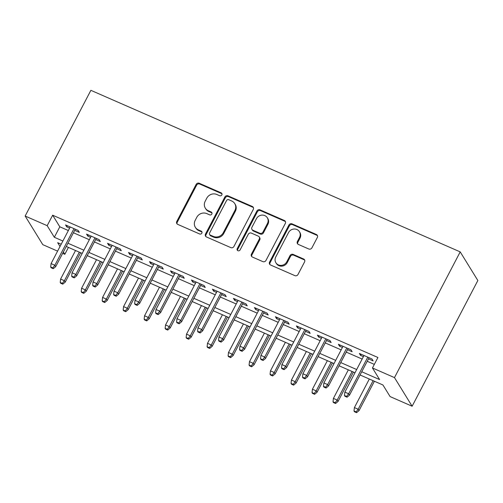 <?xml version="1.0" encoding="UTF-8"?>
<svg xmlns="http://www.w3.org/2000/svg" width="503" height="503" viewBox="0 0 503 503"><rect width="100%" height="100%" fill="white"/><g stroke="black" fill="none" stroke-linecap="round" stroke-linejoin="round"><path stroke-width="0.75" d="M221.842 194.913A1.66 1.534 -31.7 0 0 221.15 192.844L199.27 183.268A2.37 2.194 -31.7 0 0 196.132 184.425L176.779 221.446A2.37 2.194 -31.7 0 0 177.766 224.401L199.647 233.977A1.66 1.534 -31.7 0 0 201.816 231.669A1.66 1.534 -31.7 0 0 201.156 231.097L198.32 229.858A7.583 7.029 -31.7 0 1 195.309 227.255A7.583 7.029 -31.7 0 1 195.17 220.396L196.786 217.309A7.583 7.029 -31.7 0 1 206.815 213.612L209.65 214.85A1.66 1.534 -31.7 0 0 211.813 212.543A1.66 1.534 -31.7 0 0 211.153 211.97L208.324 210.732A7.583 7.029 -31.7 0 1 205.306 208.129A7.583 7.029 -31.7 0 1 205.174 201.269L206.783 198.182A7.583 7.029 -31.7 0 1 216.818 194.485L219.648 195.724A1.66 1.534 -31.7 0 0 221.842 194.913M221.986 193.837A1.66 1.534 -31.7 0 0 221.628 193.617L199.741 184.041A2.37 2.194 -31.7 0 0 196.61 185.198L177.257 222.219A2.37 2.194 -31.7 0 0 177.106 223.948M201.992 232.09A1.66 1.534 -31.7 0 0 201.634 231.87L198.798 230.632L198.32 229.858M211.989 212.964A1.66 1.534 -31.7 0 0 211.631 212.744L208.795 211.505L208.324 210.732M308.785 248.998A2.37 2.194 -31.7 0 0 311.923 247.841L317.355 237.454A2.37 2.194 -31.7 0 0 316.368 234.499L292.061 223.866A2.37 2.194 -31.7 0 0 288.929 225.017L269.577 262.038A2.37 2.194 -31.7 0 0 270.557 264.999L294.865 275.631A2.37 2.194 -31.7 0 0 298.002 274.475L304.56 261.931A2.37 2.194 -31.7 0 0 303.573 258.97L293.174 254.417A2.37 2.194 -31.7 0 0 290.036 255.574L286.785 261.799A6.338 5.873 -31.7 0 1 281.391 265.37A6.338 5.873 -31.7 0 1 275.877 262.711A6.338 5.873 -31.7 0 1 275.763 256.976L288.502 232.606A6.338 5.873 -31.7 0 1 293.897 229.028A6.338 5.873 -31.7 0 1 299.411 231.688A6.338 5.873 -31.7 0 1 299.524 237.422L297.399 241.49A2.37 2.194 -31.7 0 0 298.386 244.445L308.785 248.998M47.181 225.677L52.664 215.202L377.929 357.495L372.453 367.97L394.484 377.608L460.207 251.89L90.873 90.326L25.15 216.039L47.181 225.677L54.337 237.278L62.881 241.019M253.292 209.43A2.37 2.194 -31.7 0 0 252.305 206.475L228.004 195.843A2.37 2.194 -31.7 0 0 224.866 196.994L205.513 234.014A2.37 2.194 -31.7 0 0 206.5 236.976L230.802 247.608A2.37 2.194 -31.7 0 0 233.939 246.451L253.292 209.43M260.032 209.852L284.34 220.484A2.37 2.194 -31.7 0 1 285.32 223.445L265.968 260.46A2.37 2.194 -31.7 0 1 262.836 261.617L252.431 257.064A2.37 2.194 -31.7 0 1 251.45 254.109L259.296 239.095A2.37 2.194 -31.7 0 0 258.309 236.14L251.412 233.122A2.37 2.194 -31.7 0 0 248.275 234.272L240.107 249.903A1.66 1.534 -31.7 0 1 237.253 250.148A1.66 1.534 -31.7 0 1 237.221 248.645L256.895 211.009A2.37 2.194 -31.7 0 1 260.032 209.852L260.51 210.625L284.817 221.257L284.34 220.484M74.689 230.343L79.342 232.38L78.154 230.449L65.56 224.942L66.754 226.872L69.615 228.129M95.671 239.522L100.33 241.559L99.135 239.629L86.547 234.121L87.736 236.052L90.603 237.309M116.658 248.702L121.311 250.746L120.123 248.809L107.529 243.301L108.723 245.238L111.591 246.489M137.64 257.882L142.299 259.925L141.104 257.989L128.517 252.481L129.711 254.417L132.572 255.669M158.627 267.068L163.286 269.105L162.092 267.168L149.504 261.661L150.693 263.597L153.56 264.848M179.609 276.248L184.268 278.285L183.079 276.348L170.486 270.84L171.68 272.777L174.541 274.028M200.596 285.427L205.255 287.464L204.061 285.528L191.473 280.02L192.662 281.957L195.529 283.208M221.584 294.607L226.237 296.644L225.048 294.708L212.455 289.2L213.649 291.136L216.516 292.388M242.565 303.787L247.225 305.824L246.03 303.887L233.442 298.38L234.631 300.316L237.498 301.567M263.553 312.967L268.212 315.004L267.018 313.067L254.424 307.559L255.618 309.496L258.485 310.747M284.535 322.146L289.194 324.184L288.005 322.247L275.411 316.739L276.606 318.676L279.467 319.927M305.522 331.326L310.181 333.363L308.987 331.427L296.399 325.919L297.587 327.855L300.454 329.107M326.504 340.506L331.163 342.543L329.974 340.606L317.38 335.099L318.575 337.035L321.436 338.286M347.491 349.686L352.15 351.723L350.956 349.786L338.368 344.278L339.556 346.215L342.424 347.466M52.664 215.202L59.813 226.803L68.358 230.544M73.425 232.757L89.339 239.724M94.407 241.937L110.327 248.903M115.394 251.116L131.314 258.083M136.382 260.296L152.296 267.263M157.364 269.476L173.284 276.443M178.351 278.656L194.265 285.622M199.333 287.835L215.253 294.802M220.32 297.015L236.234 303.982M241.308 306.195L257.222 313.162M262.289 315.375L278.209 322.341M283.277 324.561L299.191 331.521M304.258 333.74L320.178 340.701M325.246 342.92L341.16 349.881M346.227 352.1L362.147 359.06M367.215 361.28L374.326 364.386M368.479 358.865L373.132 360.903L371.943 358.966L359.349 353.458L360.544 355.395L363.411 356.646M360.054 374.974L382.94 384.984L390.095 396.584L412.127 406.223L477.85 280.504L460.207 251.89M68.427 247.401L64.824 254.292L62.661 253.349M57.593 251.129L42.793 244.653L25.15 216.039M412.127 406.223L394.484 377.608M361.739 371.755L379.602 379.57L372.453 367.97M67.949 243.232L83.863 250.198M88.93 252.412L104.85 259.378M109.918 261.591L125.832 268.558M130.906 270.771L146.819 277.738M151.887 279.957L167.807 286.917M172.875 289.137L188.788 296.097M193.856 298.317L209.776 305.277M214.844 307.496L230.758 314.457M235.825 316.676L251.745 323.636M256.813 325.856L272.733 332.816M277.801 335.036L293.714 341.996M298.782 344.215L314.702 351.176M319.77 353.395L335.683 360.355M340.751 362.575L356.671 369.535M61.196 244.238L57.675 242.691L60.014 246.495M63.384 251.959L64.824 254.292M354.986 372.754L339.072 365.794M334.005 363.575L318.085 356.614M313.017 354.395L297.103 347.428M292.036 345.215L276.116 338.249M271.048 336.035L255.134 329.069M250.06 326.856L234.147 319.889M229.079 317.676L213.159 310.709M208.091 308.496L192.177 301.53M187.11 299.316L171.19 292.35M166.122 290.137L150.208 283.17M145.141 280.957L129.221 273.99M124.153 271.777L108.233 264.811M103.165 262.597L87.252 255.631M82.184 253.418L66.264 246.451M59.813 226.803L54.337 237.278M66.754 226.872L67.352 225.728M87.736 236.052L88.339 234.907M108.723 245.238L109.321 244.087M129.711 254.417L130.308 253.267M150.693 263.597L151.296 262.447M171.68 272.777L172.278 271.626M192.662 281.957L193.265 280.806M213.649 291.136L214.247 289.986M234.631 300.316L235.234 299.166M255.618 309.496L256.222 308.345M276.606 318.676L277.203 317.525M297.587 327.855L298.191 326.705M318.575 337.035L319.172 335.885M339.556 346.215L340.16 345.064M360.544 355.395L361.141 354.244M205.306 208.129L205.784 208.902A7.583 7.029 -31.7 0 0 208.795 211.505M195.309 227.255L195.786 228.029A7.583 7.029 -31.7 0 0 198.798 230.632M253.443 207.701A2.37 2.194 -31.7 0 0 252.783 207.249L228.481 196.61A2.37 2.194 -31.7 0 0 225.344 197.767L205.991 234.788A2.37 2.194 -31.7 0 0 205.84 236.517M228.764 199.71A1.66 1.534 -31.7 0 0 226.57 200.521L209.581 233.015A1.66 1.534 -31.7 0 0 210.267 235.083L213.253 236.391A7.583 7.029 -31.7 0 0 223.288 232.694L234.901 210.48A7.583 7.029 -31.7 0 0 234.763 203.621A7.583 7.029 -31.7 0 0 231.751 201.018L228.764 199.71M209.613 234.517L210.084 235.291A1.66 1.534 -31.7 0 0 210.744 235.857L210.267 235.083M234.763 203.621L235.241 204.394A7.583 7.029 -31.7 0 1 235.379 211.254L223.766 233.467A7.583 7.029 -31.7 0 1 213.731 237.165L210.744 235.857M285.478 221.71A2.37 2.194 -31.7 0 0 284.817 221.257M259.252 236.951L259.73 237.724A2.37 2.194 -31.7 0 1 259.774 239.868L251.921 254.883A2.37 2.194 -31.7 0 0 251.77 256.612M260.51 210.625A2.37 2.194 -31.7 0 0 257.373 211.782L237.699 249.419A1.66 1.534 -31.7 0 0 237.554 250.494M267.439 223.514A6.338 5.873 -31.7 0 0 267.326 217.78A6.338 5.873 -31.7 0 0 261.812 215.121A6.338 5.873 -31.7 0 0 256.423 218.698L251.934 227.281A2.37 2.194 -31.7 0 0 252.915 230.242L259.818 233.26A2.37 2.194 -31.7 0 0 262.95 232.103L267.439 223.514L267.917 224.288A6.338 5.873 -31.7 0 0 267.803 218.554L267.326 217.78M251.972 229.425L252.449 230.198A2.37 2.194 -31.7 0 0 253.393 231.015L252.915 230.242M267.917 224.288L263.427 232.876A2.37 2.194 -31.7 0 1 260.296 234.033L253.393 231.015M299.411 231.688L299.889 232.461A6.338 5.873 -31.7 0 1 300.002 238.196L297.877 242.264A2.37 2.194 -31.7 0 0 297.726 243.993M275.877 262.711L276.354 263.484A6.338 5.873 -31.7 0 0 281.869 266.144A6.338 5.873 -31.7 0 0 287.263 262.572L286.785 261.799M304.711 260.196A2.37 2.194 -31.7 0 0 304.051 259.743L293.651 255.191A2.37 2.194 -31.7 0 0 290.514 256.348L287.263 262.572M317.506 235.725A2.37 2.194 -31.7 0 0 316.846 235.272L292.539 224.64A2.37 2.194 -31.7 0 0 289.407 225.79L270.048 262.811A2.37 2.194 -31.7 0 0 269.897 264.54M60.215 282.466L60.693 283.239L62.793 284.157L62.315 283.384L60.215 282.466L60.612 279.064L64.39 280.718L65.245 282.108L80.606 252.726M62.315 283.384L64.39 280.718L79.317 252.16M60.612 279.064L75.538 250.507M65.245 282.108L62.793 284.157M52.777 267.917L50.684 266.999L51.155 267.772L53.255 268.69L52.777 267.917L54.852 265.251L51.073 263.597L70.219 226.979M73.998 228.632L54.852 265.251L55.714 266.64L75.287 229.198M53.255 268.69L55.714 266.64M51.073 263.597L50.684 266.999M81.203 291.646L81.681 292.419L83.775 293.337L83.303 292.564L81.203 291.646L81.593 288.244L85.372 289.898L86.233 291.287L101.593 261.906M83.303 292.564L85.372 289.898L100.298 261.34M81.593 288.244L96.526 259.686M86.233 291.287L83.775 293.337M102.184 300.825L102.662 301.599L104.762 302.517L104.284 301.743L102.184 300.825L102.581 297.424L106.359 299.078L107.214 300.467L122.575 271.086M104.284 301.743L106.359 299.078L121.286 270.52M102.581 297.424L117.507 268.866M107.214 300.467L104.762 302.517M123.172 310.005L123.65 310.779L125.75 311.697L125.272 310.923L123.172 310.005L123.568 306.604L127.341 308.257L128.202 309.647L143.562 280.265M125.272 310.923L127.341 308.257L142.274 279.699M123.568 306.604L138.495 278.046M128.202 309.647L125.75 311.697M144.16 319.185L144.631 319.958L146.731 320.876L146.254 320.103L144.16 319.185L144.55 315.783L148.328 317.437L149.184 318.827L164.55 289.445M146.254 320.103L148.328 317.437L163.255 288.879M144.55 315.783L159.476 287.226M149.184 318.827L146.731 320.876M73.765 277.096L71.665 276.178L72.143 276.952L74.243 277.87L73.765 277.096L75.84 274.431L72.061 272.777L91.206 236.159M94.979 237.812L75.84 274.431L76.695 275.82L96.274 238.378M74.243 277.87L76.695 275.82M72.061 272.777L71.665 276.178M94.753 286.276L92.653 285.358L93.13 286.132L95.224 287.05L94.753 286.276L96.821 283.61L93.042 281.957L112.188 245.338M115.967 246.992L96.821 283.61L97.683 285L117.256 247.558M95.224 287.05L97.683 285M93.042 281.957L92.653 285.358M115.734 295.456L113.634 294.538L114.112 295.311L116.212 296.229L115.734 295.456L117.809 292.79L114.03 291.136L133.176 254.518M136.954 256.172L117.809 292.79L118.664 294.18L138.243 256.737M116.212 296.229L118.664 294.18M114.03 291.136L113.634 294.538M136.722 304.636L134.622 303.718L135.1 304.491L137.2 305.409L136.722 304.636L138.79 301.97L135.018 300.316L154.157 263.698M157.936 265.351L138.79 301.97L139.652 303.359L159.225 265.917M137.2 305.409L139.652 303.359M135.018 300.316L134.622 303.718M165.141 328.365L165.619 329.138L167.719 330.056L167.241 329.283L165.141 328.365L165.537 324.963L169.316 326.617L170.171 328.006L185.532 298.625M167.241 329.283L169.316 326.617L184.243 298.059M165.537 324.963L180.464 296.405M170.171 328.006L167.719 330.056M157.703 313.815L155.609 312.897L156.081 313.671L158.181 314.589L157.703 313.815L159.778 311.15L155.999 309.496L175.145 272.877M178.923 274.531L159.778 311.15L160.633 312.539L180.212 275.097M158.181 314.589L160.633 312.539M155.999 309.496L155.609 312.897M186.129 337.544L186.607 338.318L188.7 339.236L188.223 338.462L186.129 337.544L186.519 334.143L190.297 335.797L191.159 337.186L206.519 307.805M188.223 338.462L190.297 335.797L205.224 307.239M186.519 334.143L201.451 305.591M191.159 337.186L188.7 339.236M207.11 346.724L207.588 347.498L209.688 348.416L209.21 347.642L207.11 346.724L207.506 343.323L211.285 344.976L212.14 346.366L227.501 316.984M209.21 347.642L211.285 344.976L226.212 316.418M207.506 343.323L222.433 314.771M212.14 346.366L209.688 348.416M228.098 355.904L228.576 356.677L230.67 357.595L230.198 356.822L228.098 355.904L228.494 352.502L232.267 354.156L233.128 355.546L248.488 326.164M230.198 356.822L232.267 354.156L247.199 325.598M228.494 352.502L243.421 323.951M233.128 355.546L230.67 357.595M249.079 365.084L249.557 365.857L251.657 366.775L251.179 366.002L249.079 365.084L249.475 361.682L253.254 363.336L254.109 364.725L269.47 335.344M251.179 366.002L253.254 363.336L268.181 334.778M249.475 361.682L264.402 333.131M254.109 364.725L251.657 366.775M270.067 374.263L270.545 375.037L272.645 375.955L272.167 375.181L270.067 374.263L270.463 370.862L274.236 372.516L275.097 373.905L290.457 344.524M272.167 375.181L274.236 372.516L289.168 343.958M270.463 370.862L285.39 342.31M275.097 373.905L272.645 375.955M178.691 322.995L176.591 322.077L177.069 322.851L179.169 323.769L178.691 322.995L180.766 320.329L176.987 318.676L196.126 282.057M199.905 283.711L180.766 320.329L181.621 321.719L201.2 284.277M179.169 323.769L181.621 321.719M176.987 318.676L176.591 322.077M199.672 332.175L197.578 331.257L198.056 332.03L200.15 332.948L199.672 332.175L201.747 329.509L197.968 327.855L217.114 291.237M220.892 292.891L201.747 329.509L202.608 330.899L222.181 293.456M200.15 332.948L202.608 330.899M197.968 327.855L197.578 331.257M220.66 341.355L218.56 340.437L219.038 341.21L221.138 342.128L220.66 341.355L222.735 338.689L218.956 337.035L238.101 300.417M241.874 302.07L222.735 338.689L223.59 340.085L243.169 302.636M221.138 342.128L223.59 340.085M218.956 337.035L218.56 340.437M241.647 350.534L239.547 349.616L240.025 350.39L242.119 351.308L241.647 350.534L243.716 347.869L239.944 346.215L259.083 309.596M262.862 311.25L243.716 347.869L244.577 349.264L264.15 311.816M242.119 351.308L244.577 349.264M239.944 346.215L239.547 349.616M262.629 359.714L260.529 358.796L261.007 359.57L263.107 360.488L262.629 359.714L264.704 357.048L260.925 355.395L280.07 318.776M283.849 320.43L264.704 357.048L265.559 358.444L285.138 320.996M263.107 360.488L265.559 358.444M260.925 355.395L260.529 358.796M291.055 383.443L291.526 384.217L293.626 385.135L293.148 384.361L291.055 383.443L291.444 380.042L295.223 381.695L296.078 383.085L311.445 353.703M293.148 384.361L295.223 381.695L310.15 353.137M291.444 380.042L306.377 351.49M296.078 383.085L293.626 385.135M283.617 368.894L281.517 367.976L281.994 368.749L284.094 369.667L283.617 368.894L285.685 366.228L281.913 364.574L301.052 327.956M304.831 329.61L285.685 366.228L286.547 367.624L306.12 330.175M284.094 369.667L286.547 367.624M281.913 364.574L281.517 367.976M312.036 392.623L312.514 393.396L314.614 394.314L314.136 393.541L312.036 392.623L312.432 389.221L316.211 390.875L317.066 392.265L332.426 362.883M314.136 393.541L316.211 390.875L331.137 362.323M312.432 389.221L327.359 360.67M317.066 392.265L314.614 394.314M304.598 378.074L302.504 377.156L302.976 377.929L305.076 378.847L304.598 378.074L306.673 375.408L302.894 373.754L322.039 337.136M325.818 338.789L306.673 375.408L307.534 376.804L327.107 339.355M305.076 378.847L307.534 376.804M302.894 373.754L302.504 377.156M333.024 401.803L333.502 402.576L335.595 403.494L335.124 402.721L333.024 401.803L333.414 398.401L337.192 400.055L338.054 401.451L353.414 372.063M335.124 402.721L337.192 400.055L352.119 371.503M333.414 398.401L348.346 369.85M338.054 401.451L335.595 403.494M325.586 387.253L323.486 386.335L323.963 387.109L326.063 388.027L325.586 387.253L327.66 384.588L323.882 382.934L343.027 346.315M346.8 347.969L327.66 384.588L328.516 385.983L348.095 348.535M326.063 388.027L328.516 385.983M323.882 382.934L323.486 386.335M354.005 410.982L354.483 411.756L356.583 412.674L356.105 411.9L354.005 410.982L354.401 407.581L358.18 409.235L359.035 410.63L374.395 381.243M356.105 411.9L358.18 409.235L373.107 380.683M354.401 407.581L369.328 379.029M359.035 410.63L356.583 412.674M346.573 396.433L344.473 395.515L344.951 396.289L347.045 397.207L346.573 396.433L348.642 393.767L344.863 392.12L364.009 355.495M367.787 357.149L348.642 393.767L349.503 395.163L369.076 357.715M347.045 397.207L349.503 395.163M344.863 392.12L344.473 395.515M221.628 193.617L221.15 192.844M201.634 231.87L201.156 231.097M211.631 212.744L211.153 211.97M177.257 222.219L176.779 221.446M196.61 185.198L196.132 184.425M199.741 184.041L199.27 183.268M205.991 234.788L205.513 234.014M225.344 197.767L224.866 196.994M228.481 196.61L228.004 195.843M252.783 207.249L252.305 206.475M213.731 237.165L213.253 236.391M223.766 233.467L223.288 232.694M235.379 211.254L234.901 210.48M251.921 254.883L251.45 254.109M259.774 239.868L259.296 239.095M237.699 249.419L237.221 248.645M257.373 211.782L256.895 211.009M260.296 234.033L259.818 233.26M263.427 232.876L262.95 232.103M297.877 242.264L297.399 241.49M300.002 238.196L299.524 237.422M290.514 256.348L290.036 255.574M293.651 255.191L293.174 254.417M304.051 259.743L303.573 258.97M270.048 262.811L269.577 262.038M289.407 225.79L288.929 225.017M292.539 224.64L292.061 223.866M316.846 235.272L316.368 234.499"/></g></svg>
